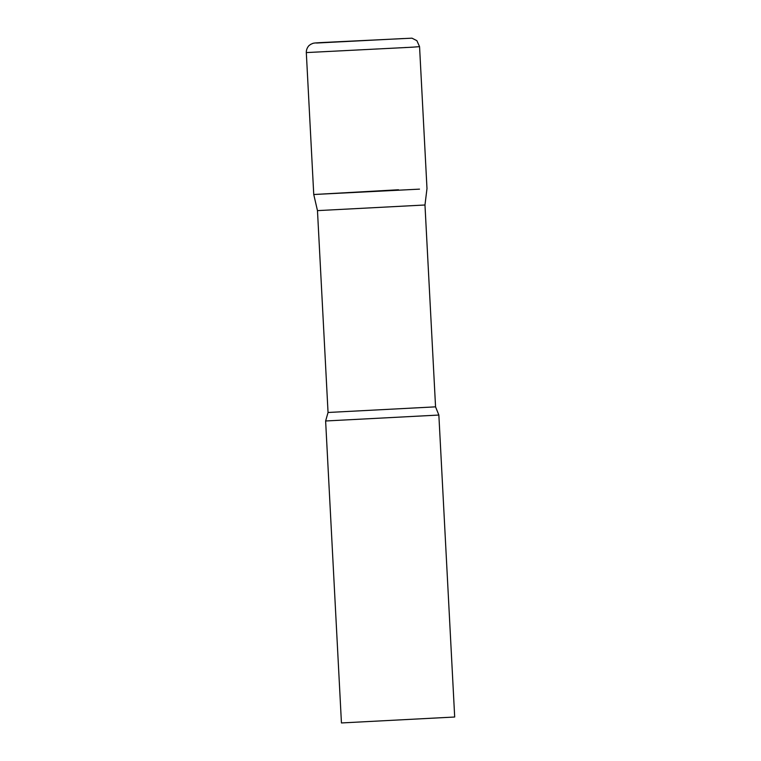 <?xml version="1.0" encoding="UTF-8"?>
<svg xmlns="http://www.w3.org/2000/svg" width="761" height="761" viewBox="0 0 761 761"><rect width="100%" height="100%" fill="white"/><g stroke="black" fill="none" stroke-linecap="round" stroke-linejoin="round"><path stroke-width="0.57" stroke-dasharray="3.81 2.85" d="M398.498 189.765L313.751 194.512M317.47 210.626L424.971 204.994M325.622 420.985L438.859 415.049M341.442 722.95L454.688 717.014M419.558 46.649L306.312 52.585M328.048 412.481L435.558 406.85"/><path stroke-width="1.14" d="M419.511 189.137L313.751 194.512L419.511 189.137M317.47 210.626L328.048 412.481L435.558 406.85L424.971 204.994L317.47 210.626L313.751 194.512L398.498 189.765M438.859 415.049L325.622 420.985L341.442 722.95L454.688 717.014L438.859 415.049L435.558 406.85M412.072 47.211L419.558 46.649L416.876 40.675L411.986 38.174L321.085 42.578C311.43 43.177 313.951 43.063 310.707 44.328L309.27 45.394C309.327 45.137 306.15 48.143 306.312 52.585L412.072 47.211M403.739 38.535L316.566 43.035L403.739 38.535M424.971 204.994L426.988 188.576L419.558 46.649M313.751 194.512L306.312 52.585M328.048 412.481L325.622 420.985"/></g></svg>
